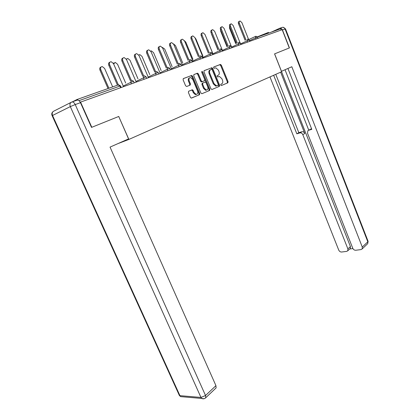 <?xml version="1.0" encoding="UTF-8"?>
<svg xmlns="http://www.w3.org/2000/svg" width="420" height="420" viewBox="0 0 420 420"><rect width="100%" height="100%" fill="white"/><g stroke="black" fill="none" stroke-linecap="round" stroke-linejoin="round"><path stroke-width="0.63" d="M220.705 85.055L221.403 85.523L227.84 82.819L228.065 81.653L221.335 65.147L220.348 64.46L213.791 66.959L213.623 67.778L214.174 68.282L215.88 67.846L218.379 70.14L218.946 71.526C219.566 73.369 219.314 74.618 218.19 75.275L217.34 75.616L217.172 76.435L217.707 76.933L219.471 76.477L221.897 78.734L222.458 80.115C223.072 81.953 222.826 83.207 221.713 83.879L220.873 84.231L220.705 85.055M257.308 36.855L268.548 32.377M188.674 91.214L188.396 92.468L190.454 97.382L191.226 98.096L199.463 94.736L199.726 93.502L192.528 76.193L191.714 75.458L183.383 78.566L183.099 79.811L185.598 85.78L186.701 86.483L190.15 85.113L190.428 83.874L189.2 80.939C188.596 78.823 189.079 77.695 190.654 77.558L192.822 79.527L197.573 90.941C198.177 93.109 197.673 94.237 196.046 94.332L193.993 92.416L193.195 90.51L192.412 89.786L188.674 91.214M118.813 116.44L91.796 127.292L80.561 102.107L282.177 29.678L289.301 47.964L274.559 53.886L281.6 71.757L128.888 139.424L118.729 116.477L128.562 138.915L110.045 147.105L215.938 385.66L216.111 387.891L215.623 388.353M210.95 88.814L211.969 89.486L219.356 86.383L219.592 85.197L212.72 68.45L211.932 67.725L204.188 70.623L203.936 71.82L210.95 88.814M209.585 90.489L201.936 93.702L200.881 93.02L193.704 75.747L193.972 74.524L197.578 73.217L198.387 73.946L201.275 80.918L202.325 81.611L204.498 80.74L204.755 79.538L201.773 72.319L202.12 71.458L202.681 71.972L209.832 89.276L209.585 90.489L201.873 93.723M117.763 143.692L128.888 139.424M281.148 30.046L280.66 28.796L257.418 37.076L257.938 38.388M80.561 102.107L80.267 102.254M78.519 100.333L76.986 99.519L72.597 101.745M217.576 75.537L217.245 75.673M221.351 85.538L227.152 83.102L227.383 81.942L220.652 65.452L219.665 64.764L213.659 67.053M211.911 89.507L218.668 86.667L218.904 85.486L212.037 68.754L211.024 68.061L204.02 70.733M218.143 85.37L218.305 84.541L212.263 69.814L211.712 69.311L210.641 69.683C209.486 70.334 209.223 71.6 209.848 73.469L214.011 83.591L216.416 85.843L218.143 85.37M210.504 69.741L209.958 69.988C208.803 70.639 208.541 71.904 209.165 73.773L209.848 73.469M217.24 85.743L215.728 86.126L213.323 83.879L209.165 73.773M193.798 74.639L197.327 73.243M204.498 80.74L201.369 81.937L200.587 81.218L197.699 74.256L196.644 73.552M208.892 90.773L209.144 89.565L201.7 71.878M204.262 88.127L206.293 90.027C207.837 89.917 208.315 88.809 207.716 86.704L206.089 82.756L205.312 82.042L202.876 82.945L202.613 84.158L204.262 88.127L203.574 88.415L205.606 90.316L206.677 90.038M202.876 82.945L202.188 83.239L201.925 84.452L202.613 84.158M203.574 88.415L201.925 84.452M196.492 94.348L195.358 94.621L193.3 92.705L192.507 90.799L191.725 90.08L188.575 91.266M189.551 77.868C188.281 78.293 187.934 79.417 188.517 81.244L189.2 80.939M189.599 85.334L189.74 84.173L188.517 81.244M191.478 98.086L198.776 95.025L199.038 93.791L191.84 76.503L190.769 75.794L183.204 78.682M230.197 27.993L229.572 28.303L229.556 26.35M229.572 28.303L235.757 43.675M248.566 39.359L241.894 22.622L240.088 21C239.185 21.205 238.954 22.013 239.39 23.425L238.539 23.846C238.103 22.439 238.334 21.63 239.237 21.425L239.447 21.32M245.112 40.299L238.539 23.846M245.968 39.9L239.39 23.425M281.431 71.332L291.816 66.743L362.276 247.049L367.815 241.804L285.08 29.017L282.455 29.962L289.443 47.906L274.612 53.865L281.479 71.311M280.639 72.182L304.799 133.497L302.815 134.678L347.886 248.892L350.422 246.561L350.332 248.409L349.85 248.85M302.815 134.678C302.127 133.276 301.161 132.689 299.906 132.904L301.901 131.733C303.151 131.518 304.117 132.106 304.799 133.497M273.651 75.28L296.835 133.823L299.906 132.904M269.966 76.913L338.725 250.068C339.376 251.391 340.331 252.042 341.602 252.021L346.726 251.381L347.797 250.745L347.886 248.892M271.367 32.104L279.489 28.361C280.749 27.956 281.736 28.492 282.455 29.962M309.887 129.533L307.839 130.772L307.534 133.276L352.763 248.267C353.419 249.617 354.406 250.278 355.724 250.257L361.043 249.59L362.187 248.908L362.276 247.049M349.703 248.987L352.905 248.577M308.606 130.289L311.782 129.334L287.926 68.46M281.594 71.757L350.422 246.561M308.763 130.195L285.028 69.746M310.585 129.119L311.577 128.819M275.772 74.34L298.835 132.657L301.901 131.733M298.835 132.657L296.835 133.823M71.998 101.955L76.955 100.196C78.241 99.802 79.417 100.632 80.477 102.674L91.513 127.402L118.724 116.471M221.062 30.98L220.689 31.169L220.511 29.61C220.054 28.14 220.316 27.3 221.298 27.095L221.419 27.032M220.689 31.169L226.989 46.741M211.622 34.073L211.291 33.259M211.512 34.13L217.933 49.907M212.425 52.511L205.312 35.28M202.86 55.886L195.919 39.002L194.959 37.716M192.969 59.372L185.876 42.242L184.391 40.651M240.014 42.646L233.111 25.431L231.263 23.782C230.328 23.993 230.081 24.817 230.522 26.255L229.672 26.681C229.226 25.242 229.472 24.423 230.412 24.213L230.58 24.129M236.381 43.381L229.672 26.681M237.242 42.982L230.522 26.255M229.997 45.523L231.326 46.389L224.039 28.324L222.149 26.66C221.172 26.87 220.91 27.71 221.361 29.18L220.511 29.61L227.367 46.568M228.228 46.158L221.361 29.18M222.673 51.056L214.657 31.322L212.73 29.636C211.712 29.841 211.433 30.697 211.895 32.204L211.04 32.634C210.578 31.133 210.856 30.277 211.874 30.072L211.948 30.03M218.048 49.854L211.04 32.634M218.909 49.45L211.895 32.204M213.155 54.474L204.96 34.419L202.986 32.713C201.92 32.918 201.626 33.789 202.099 35.333L201.243 35.768C200.771 34.23 201.065 33.358 202.13 33.148L202.146 33.138M208.409 53.256L201.243 35.768M209.27 52.846L202.099 35.333M203.311 58.013L194.922 37.621L192.906 35.894C191.793 36.099 191.478 36.991 191.961 38.566L191.1 39.008C190.622 37.454 190.927 36.561 192.019 36.335M198.434 56.774L191.1 39.008M199.295 56.364L191.961 38.566M182.737 62.984L175.481 45.591L173.497 43.88M193.116 61.672L184.527 40.945L182.469 39.191C181.298 39.396 180.962 40.304 181.461 41.921L180.6 42.362C180.112 40.798 180.427 39.89 181.54 39.638M188.102 60.417L180.6 42.362M188.969 60.002L181.461 41.921M172.137 66.717L164.719 49.056L162.278 47.36M182.558 65.468L173.759 44.384L171.654 42.609C170.431 42.803 170.074 43.738 170.578 45.397L169.722 45.843C169.223 44.263 169.543 43.334 170.678 43.055M190.769 75.794L191.468 75.569M177.398 64.192L169.722 45.843M178.264 63.777L170.578 45.397M161.154 70.586L153.562 52.652L151.431 50.894L150.707 51.083M171.612 69.4L162.593 47.948L160.445 46.148C159.159 46.342 158.776 47.292 159.296 48.998L158.44 49.445C157.93 47.859 158.256 46.909 159.416 46.604M166.304 68.103L158.44 49.445M167.165 67.683L159.296 48.998M149.767 74.597L142.002 56.374L139.823 54.6L138.752 55.041M160.256 73.479L151.006 51.644L148.816 49.828C147.467 50.012 147.053 50.983 147.583 52.736L146.732 53.188C146.218 51.587 146.548 50.62 147.73 50.285M154.791 72.161L146.732 53.188M155.652 71.741L147.583 52.736M126.247 59.015L126.641 58.895M137.954 78.755L130.001 60.244L127.785 58.443L126.394 59.273M148.47 77.711L138.983 55.487L136.752 53.645C135.324 53.818 134.883 54.81 135.429 56.621L134.573 57.073C134.054 55.461 134.389 54.474 135.592 54.107M142.837 76.367L134.573 57.073M143.698 75.947L135.429 56.621M113.321 63.268L114.072 62.895M125.69 83.066L117.548 64.255L115.295 62.433L113.62 63.908M136.232 82.11L126.488 59.477L124.22 57.608C122.708 57.771 122.236 58.79 122.792 60.653L121.947 61.11C121.412 59.488 121.758 58.48 122.981 58.081M130.421 80.74L121.947 61.11M131.276 80.314L122.792 60.653M112.665 86.898L104.601 68.428L102.317 66.581C100.727 66.738 100.212 67.762 100.774 69.662L99.96 70.103C99.424 68.507 99.771 67.489 101.005 67.053M100.774 69.662L108.901 88.226M99.96 70.103L108.035 88.536M123.506 86.683L113.5 63.625L111.195 61.735C109.594 61.882 109.079 62.921 109.652 64.848L108.811 65.305C108.266 63.672 108.617 62.643 109.872 62.213M117.469 85.197L108.811 65.305M118.367 84.877L109.652 64.848M248.808 39.532L255.806 36.272M256.09 39.05L255.607 37.832L255.896 36.23L257.418 37.076L249.443 40.688M77.144 99.461L118.22 84.934L119.936 86.074L79.002 100.664M120.645 87.707L119.936 86.074L120.519 85.942L121.196 87.512M247.559 42.116L247.065 40.877L248.903 40.11L249.186 40.047L249.706 41.344M247.37 39.249L247.065 40.877L240.676 43.843M238.749 45.281L238.24 44.021L231.62 47.108M229.635 48.552L229.121 47.276L222.411 50.41M220.216 51.938L219.686 50.636L212.893 53.828M210.467 55.44L209.927 54.117L203.044 57.362M200.377 59.068L199.82 57.724L192.848 61.021M189.919 62.822L189.352 61.457L182.285 64.817M179.078 66.717L178.495 65.326L171.334 68.743M167.832 70.754L167.234 69.342L159.978 72.823M156.156 74.949L155.547 73.511L148.192 77.059M144.034 79.306L143.404 77.842L135.949 81.459M131.423 83.837L130.778 82.341L123.223 86.032M238.56 42.362L238.24 44.021L240.408 43.176L240.938 44.494M229.457 45.581L229.121 47.276L231.336 46.415L231.877 47.749M220.043 48.914L219.686 50.636L221.954 49.76L222.506 51.114M210.299 52.358L209.927 54.117L212.247 53.219L212.814 54.6M200.214 55.928L199.82 57.724L202.198 56.805L202.776 58.202M189.767 59.624L189.352 61.457L191.788 60.522L192.376 61.94M178.936 63.457L178.495 65.326L180.994 64.37L181.597 65.809M167.696 67.431L167.234 69.342L169.801 68.36L170.42 69.825M156.035 71.558L155.547 73.511L158.183 72.508L158.812 73.999M143.918 75.842L143.404 77.842L146.113 76.813L146.759 78.325M131.323 80.299L130.778 82.341L133.565 81.291L134.232 82.829M217.502 75.569L218.19 75.275M219.665 64.764L220.348 64.46M220.652 65.452L221.335 65.147M227.383 81.942L228.065 81.653M227.152 83.102L227.84 82.819M211.024 68.061L211.712 67.757M212.037 68.754L212.72 68.45M218.904 85.486L219.592 85.197M218.668 86.667L219.356 86.383M213.323 83.879L214.011 83.591M197.699 74.256L198.387 73.946M200.587 81.218L201.275 80.918M201.637 81.911L202.325 81.611M201.999 72.277L202.681 71.972M209.144 89.565L209.832 89.276M191.425 90.111L192.113 89.817M192.507 90.799L193.195 90.51M193.3 92.705L193.993 92.416M189.74 84.173L190.428 83.874M191.84 76.503L192.528 76.193M199.038 93.791L199.726 93.502M198.776 95.025L199.463 94.736M279.788 28.256L282.125 27.426C283.385 27.022 284.366 27.552 285.08 29.017L285.526 28.907L368.02 241.133L367.721 243.642L367.222 244.115M52.631 115.668L52.133 115.7L52.547 115.474L179.939 395.661L200.975 397.441L70.308 106.612L52.547 115.474C51.802 113.374 52.264 111.904 53.938 111.069L71.117 102.354M80.477 102.674L75.222 104.57L205.527 395.519L215.938 385.66M205.107 398.281L205.721 397.772L205.527 395.519L200.975 397.441L201.673 398.444L203.994 398.743M183.078 396.842L180.626 396.627L179.387 395.504L180.626 396.627L201.673 398.444C203.18 399.105 204.53 398.879 205.721 397.772L216.111 387.891M179.314 394.286L179.387 395.504L52.133 115.7C51.434 114.13 51.707 112.802 52.952 111.71M75.222 104.57C74.151 102.506 72.975 101.672 71.694 102.065C69.998 102.911 69.536 104.423 70.308 106.612L75.222 104.57M249.175 40.026L247.905 39.181M240.398 43.155L239.101 42.299M221.944 49.733L220.589 48.851M212.237 53.193L210.851 52.301M202.188 56.779L200.765 55.87M191.772 60.491L190.318 59.566M180.978 64.339L179.487 63.404M169.785 68.329L168.252 67.379M158.167 72.471L156.592 71.505M146.092 76.776L144.475 75.794M133.544 81.249L131.875 80.252M120.493 85.901L118.813 84.892M219.875 64.733L220.558 64.428M211.244 68.035L211.932 67.725M215.728 86.126L216.416 85.843M196.891 73.521L197.578 73.217M201.369 81.937L202.057 81.643M201.794 71.605L202.12 71.458M205.606 90.316L206.293 90.027M191.725 90.08L192.412 89.786M195.358 94.621L196.046 94.332M191.027 75.763L191.714 75.458M368.104 241.337L367.721 243.642L362.187 248.908M285.516 28.88L283.159 27.29M347.797 250.745L350.332 248.409"/></g></svg>
